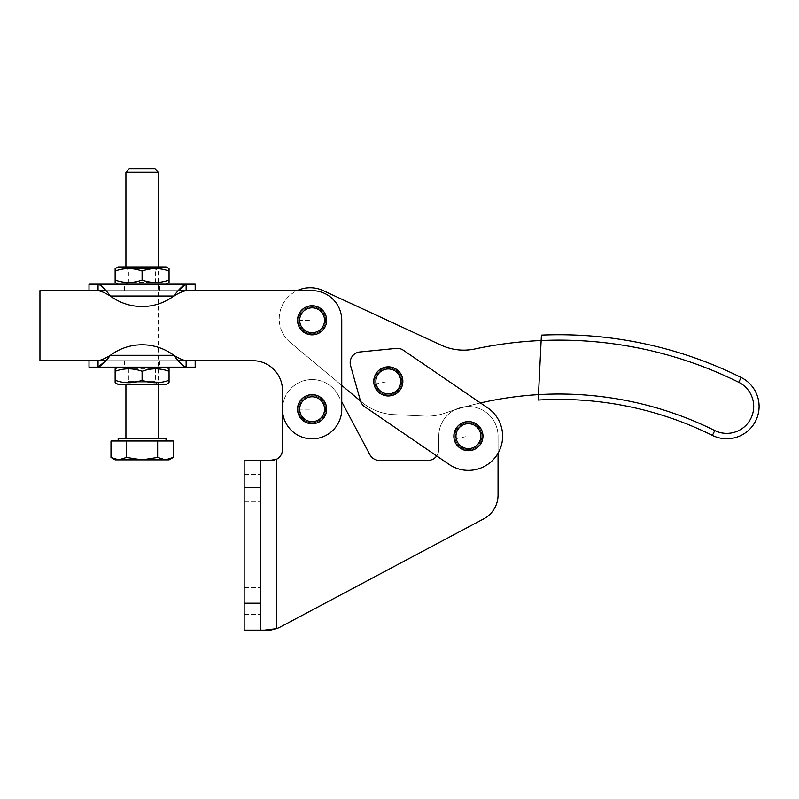 <?xml version="1.0" encoding="UTF-8"?>
<svg xmlns="http://www.w3.org/2000/svg" width="799" height="799" viewBox="0 0 799 799"><rect width="100%" height="100%" fill="white"/><g stroke="black" fill="none" stroke-linecap="round" stroke-linejoin="round"><path stroke-width="0.6" stroke-dasharray="4 3" d="M244.164 487.889L244.164 474.416L244.164 487.889M260.334 487.889L260.334 474.416L260.334 487.889M244.164 601.058L244.164 614.531L244.164 601.058M260.334 601.058L260.334 614.531L260.334 601.058M481.877 436.144A13.473 13.473 0 0 1 456.399 442.256A13.473 13.473 0 0 0 481.877 436.144A13.473 13.473 0 0 0 480.409 430.032A13.473 13.473 0 0 1 481.877 436.144M325.583 409.198A13.473 13.473 0 0 1 312.109 422.671A13.473 13.473 0 0 1 298.636 409.198A13.473 13.473 0 0 0 312.109 422.671A13.473 13.473 0 0 0 325.583 409.198A13.473 13.473 0 0 0 312.109 395.725A13.473 13.473 0 0 0 298.636 409.198A13.473 13.473 0 0 1 312.109 395.725A13.473 13.473 0 0 1 325.583 409.198A13.473 13.473 0 0 1 312.109 422.671A13.473 13.473 0 0 1 298.636 409.198A13.473 13.473 0 0 0 312.109 422.671A13.473 13.473 0 0 0 325.583 409.198A13.473 13.473 0 0 0 312.109 395.725A13.473 13.473 0 0 0 298.636 409.198A13.473 13.473 0 0 1 312.109 395.725A13.473 13.473 0 0 1 325.583 409.198A13.473 13.473 0 0 1 312.109 422.671A13.473 13.473 0 0 1 298.636 409.198A13.473 13.473 0 0 0 312.109 422.671A13.473 13.473 0 0 0 325.583 409.198A13.473 13.473 0 0 0 312.109 395.725A13.473 13.473 0 0 0 298.636 409.198A13.473 13.473 0 0 1 312.109 395.725A13.473 13.473 0 0 1 325.583 409.198M480.409 430.032A13.473 13.473 0 0 0 462.291 424.139A13.473 13.473 0 0 0 456.399 442.256A13.473 13.473 0 0 1 462.291 424.139A13.473 13.473 0 0 1 480.409 430.032M276.504 628.673L276.504 459.265A10.777 10.777 0 0 0 282.466 449.617L282.466 409.198A29.643 29.643 0 0 1 338.287 395.285L369.867 454.681A10.777 10.777 0 0 0 379.385 460.404L427.984 460.404A10.777 10.777 0 0 0 438.761 449.617L438.761 436.144A29.643 29.643 0 0 1 468.404 406.501A29.643 29.643 0 0 1 498.047 436.144L498.047 495.05A26.946 26.946 0 0 1 483.745 518.841L280.319 627.005A26.946 26.946 0 0 1 276.504 628.673L276.504 459.265L273.188 460.404L244.164 460.404L244.164 630.161L270.511 630.161L244.164 630.161L244.164 460.404L260.334 460.404L260.334 630.161L260.334 460.404L273.188 460.404L244.164 460.404L244.164 630.161L264.529 630.161M260.334 630.161L260.334 460.404M487.71 407.889A34.227 34.227 0 0 1 496.658 455.46A34.227 34.227 0 0 1 449.088 464.399L364.704 406.721A10.777 10.777 0 0 1 360.409 400.728L350.571 365.612A10.777 10.777 0 0 1 359.89 351.979L396.184 348.394A10.777 10.777 0 0 1 403.325 350.222L487.71 407.889A34.227 34.227 0 0 1 496.658 455.46A34.227 34.227 0 0 1 449.088 464.399L364.704 406.721A10.777 10.777 0 0 1 360.409 400.728L350.571 365.612A10.777 10.777 0 0 1 359.89 351.979L396.184 348.394A10.777 10.777 0 0 1 403.325 350.222L487.71 407.889A34.227 34.227 0 0 1 496.658 455.46A34.227 34.227 0 0 1 449.088 464.399L436.713 455.939A10.777 10.777 0 0 0 438.761 449.617L438.761 436.144A29.643 29.643 0 0 1 468.404 406.501A29.643 29.643 0 0 1 498.047 436.144L498.047 453.253M338.287 395.285L341.752 401.807L341.752 409.198A29.643 29.643 0 0 1 312.109 438.841A29.643 29.643 0 0 1 304.938 380.444A29.643 29.643 0 0 1 338.287 395.285M712.378 435.395L714.775 430.561A350.312 350.312 0 0 0 444.653 413.213A53.893 53.893 0 0 1 424.409 416.099L393.697 414.591A53.893 53.893 0 0 1 361.837 402.157L290.347 342.541A30.991 30.991 0 0 1 323.205 290.616L441.138 345.168A53.893 53.893 0 0 0 474.966 348.963A404.204 404.204 0 0 1 541.143 340.534L538.476 394.626L541.143 340.534A404.204 404.204 0 0 1 738.735 382.292L741.132 377.468A32.34 32.34 0 0 1 759.05 408.019A32.34 32.34 0 0 1 712.378 435.395A344.918 344.918 0 0 0 538.216 400.049L541.412 335.121A409.587 409.587 0 0 1 741.132 377.468A32.34 32.34 0 0 1 742.181 378.017M375.3 377.917A13.473 13.473 0 0 0 383.72 394.077A13.473 13.473 0 0 0 401.328 384.908A13.473 13.473 0 0 0 391.81 368.399A13.473 13.473 0 0 0 375.3 377.917A13.473 13.473 0 0 0 383.72 394.077A13.473 13.473 0 0 0 401.328 384.908A13.473 13.473 0 0 0 391.81 368.399A13.473 13.473 0 0 0 375.3 377.917M324.344 325.932A13.473 13.473 0 0 1 306.456 332.504A13.473 13.473 0 0 1 299.885 314.616A13.473 13.473 0 0 0 306.456 332.504A13.473 13.473 0 0 0 324.344 325.932A13.473 13.473 0 0 0 317.772 308.044A13.473 13.473 0 0 0 299.885 314.616A13.473 13.473 0 0 1 317.772 308.044A13.473 13.473 0 0 1 324.344 325.932M364.704 406.721A10.777 10.777 0 0 1 360.409 400.728L350.571 365.612A10.777 10.777 0 0 1 359.89 351.979L396.184 348.394A10.777 10.777 0 0 1 403.325 350.222L480.469 402.946A350.312 350.312 0 0 0 444.653 413.213A53.893 53.893 0 0 1 424.409 416.099L393.697 414.591A53.893 53.893 0 0 1 361.837 402.157L360.499 401.028M290.347 342.541A30.991 30.991 0 0 1 297.138 290.636L312.109 290.636A29.643 29.643 0 0 1 341.752 320.279L341.752 385.398L290.347 342.541M374.052 384.349A14.562 14.562 0 0 0 391.26 395.665A14.562 14.562 0 0 0 402.576 378.466A14.562 14.562 0 0 0 385.368 367.15A14.562 14.562 0 0 0 374.052 384.349M454.142 439.09A14.562 14.562 0 0 0 471.35 450.406A14.562 14.562 0 0 0 482.666 433.208A14.562 14.562 0 0 0 465.457 421.892A14.562 14.562 0 0 0 454.142 439.09M380.714 392.529A13.473 13.473 0 0 1 375.121 384.129A13.473 13.473 0 0 0 391.041 394.606A13.473 13.473 0 0 0 401.507 378.686A13.473 13.473 0 0 1 380.714 392.529A13.473 13.473 0 0 1 385.587 368.209A13.473 13.473 0 0 1 401.507 378.686A13.473 13.473 0 0 0 380.843 370.197A13.473 13.473 0 0 0 391.041 394.606A13.473 13.473 0 0 0 401.507 378.686A13.473 13.473 0 0 1 380.714 392.529M460.803 447.27A13.473 13.473 0 0 1 455.21 438.871A13.473 13.473 0 0 0 471.13 449.348A13.473 13.473 0 0 0 481.597 433.428A13.473 13.473 0 0 1 460.803 447.27A13.473 13.473 0 0 1 465.677 422.951A13.473 13.473 0 0 1 481.597 433.428A13.473 13.473 0 0 0 460.933 424.928A13.473 13.473 0 0 0 471.13 449.348A13.473 13.473 0 0 0 481.597 433.428A13.473 13.473 0 0 1 460.803 447.27M476.004 425.028A13.473 13.473 0 0 0 455.21 438.871A13.473 13.473 0 0 1 465.677 422.951A13.473 13.473 0 0 1 481.597 433.428A13.473 13.473 0 0 0 476.004 425.028M395.914 370.287A13.473 13.473 0 0 0 375.121 384.129A13.473 13.473 0 0 1 385.587 368.209A13.473 13.473 0 0 1 401.507 378.686A13.473 13.473 0 0 0 395.914 370.287M297.548 320.279A14.562 14.562 0 0 0 312.109 334.841A14.562 14.562 0 0 0 326.671 320.279A14.562 14.562 0 0 0 312.109 305.717A14.562 14.562 0 0 0 297.548 320.279M297.548 409.198A14.562 14.562 0 0 0 312.109 423.76A14.562 14.562 0 0 0 326.671 409.198A14.562 14.562 0 0 0 312.109 394.636A14.562 14.562 0 0 0 297.548 409.198M325.583 320.279A13.473 13.473 0 0 1 312.109 333.752A13.473 13.473 0 0 1 298.636 320.279A13.473 13.473 0 0 0 312.109 333.752A13.473 13.473 0 0 0 325.583 320.279A13.473 13.473 0 0 0 312.109 306.806A13.473 13.473 0 0 0 298.636 320.279A13.473 13.473 0 0 1 312.109 306.806A13.473 13.473 0 0 1 325.583 320.279A13.473 13.473 0 0 1 312.109 333.752A13.473 13.473 0 0 1 298.636 320.279A13.473 13.473 0 0 0 312.109 333.752A13.473 13.473 0 0 0 325.583 320.279A13.473 13.473 0 0 0 312.109 306.806A13.473 13.473 0 0 0 298.636 320.279A13.473 13.473 0 0 1 312.109 306.806A13.473 13.473 0 0 1 325.583 320.279M312.109 290.636A29.643 29.643 0 0 1 341.752 320.279L341.752 409.198A29.643 29.643 0 0 1 312.109 438.841A29.643 29.643 0 0 1 282.466 409.198L282.466 390.341A29.643 29.643 0 0 0 252.834 360.699L39.95 360.699L39.95 290.636L312.109 290.636A29.643 29.643 0 0 1 341.752 320.279L341.752 409.198A29.643 29.643 0 0 1 312.109 438.841A29.643 29.643 0 0 1 282.466 409.198L282.466 390.341A29.643 29.643 0 0 0 252.834 360.699L39.95 360.699L39.95 290.636L312.109 290.636M89.009 290.636L195.176 290.636M282.466 409.198L282.466 390.341M178.437 360.699L105.748 360.699L110.382 355.305C105.318 358.381 101.203 360.179 98.057 360.699L195.176 360.699L89.009 360.699L98.057 360.699L98.057 367.16L89.009 367.16M252.834 360.699L39.95 360.699L39.95 290.636M105.748 290.636L178.437 290.636L173.802 296.02C178.866 292.953 182.981 291.156 186.127 290.636L186.127 284.164L195.176 284.164M125.922 284.164L128.839 282.486L155.346 282.486L128.839 282.486L128.839 270.052L126.342 268.604L157.852 268.604L155.346 270.052L128.839 270.052L155.346 270.052L155.346 282.486L158.262 284.164L125.922 284.164L158.262 284.164M158.262 266.926L125.922 266.926L128.839 268.604L155.346 268.604L158.262 266.926L158.262 384.409L155.346 382.721L128.839 382.721L125.922 384.409L158.262 384.409L125.922 384.409L125.922 266.926L158.262 266.926M142.092 306.536A53.084 53.084 0 0 1 110.382 296.02A53.084 53.084 0 0 0 173.802 296.02A53.084 53.084 0 0 1 142.092 306.536A53.084 53.084 0 0 0 173.802 296.02L110.382 296.02A53.084 53.084 0 0 0 142.092 306.536M142.092 290.636L124.574 290.636L142.092 290.636M142.092 284.164L124.574 284.164L142.092 284.164M166.072 284.164L118.112 284.164L166.072 284.164M89.009 284.164L98.057 284.164L98.057 290.636C101.363 291.245 105.478 293.043 110.382 296.02L102.901 287.34M100.644 285.243L98.057 284.164M157.852 268.604L126.342 268.604M155.346 268.604L128.839 268.604M115.136 271.041L115.136 280.049C124.125 283.285 133.103 283.285 142.092 280.049C151.081 283.285 160.06 283.285 169.048 280.049L169.048 271.041C160.06 267.805 151.081 267.805 142.092 271.041C133.103 267.805 124.125 267.805 115.136 271.041L115.136 268.634M115.136 282.456L115.136 280.049M142.092 271.041L142.092 280.049M169.048 280.049L169.048 282.456M169.048 268.634L169.048 271.041M118.112 266.926L166.072 266.926M158.262 367.16L155.346 368.848L128.839 368.848L155.346 368.848L155.346 381.283L157.852 382.721L126.342 382.721L128.839 381.283L155.346 381.283L128.839 381.283L128.839 368.848L125.922 367.16L158.262 367.16L125.922 367.16M142.092 344.798A53.084 53.084 0 0 1 173.802 355.305A53.084 53.084 0 0 0 110.382 355.305A53.084 53.084 0 0 1 142.092 344.798A53.084 53.084 0 0 0 110.382 355.305L173.802 355.305A53.084 53.084 0 0 0 142.092 344.798M142.092 360.699L124.574 360.699L142.092 360.699M142.092 367.16L124.574 367.16L142.092 367.16M98.057 367.16L186.127 367.16L186.127 360.699C182.821 360.089 178.716 358.292 173.802 355.305L181.283 363.994M195.176 367.16L186.127 367.16L183.54 366.092M166.072 367.16L118.112 367.16M126.342 382.721L157.852 382.721M128.839 382.721L155.346 382.721M169.048 380.284L169.048 371.285C160.06 368.039 151.081 368.039 142.092 371.285C133.103 368.039 124.125 368.039 115.136 371.285L115.136 380.284C124.125 383.53 133.103 383.53 142.092 380.284C151.081 383.53 160.06 383.53 169.048 380.284L169.048 382.691M169.048 368.878L169.048 371.285M142.092 380.284L142.092 371.285M115.136 371.285L115.136 368.878M115.136 382.691L115.136 380.284M166.072 384.409L118.112 384.409M118.162 440.998L166.022 440.998L118.162 440.998M125.922 438.301L158.262 438.301L125.922 438.301M158.262 172.145L125.922 172.145M129.228 168.839L154.956 168.839M115.146 459.864L118.751 459.864L110.981 457.457M173.213 457.457L165.433 459.864L169.038 459.864M142.092 459.864L126.532 457.457L118.751 459.864L165.433 459.864L157.653 457.457L142.092 459.864M173.213 440.998L126.532 440.998L126.532 457.457M157.653 440.998L157.653 457.457M126.532 440.998L110.981 440.998M166.022 438.301L118.162 438.301M244.164 487.35L260.334 487.35M244.164 603.215L260.334 603.215M714.775 430.561A26.946 26.946 0 0 0 753.667 407.76M374.401 384.279A14.212 14.212 0 0 0 391.19 395.325A14.212 14.212 0 0 0 402.227 378.536A14.212 14.212 0 0 0 385.448 367.49A14.212 14.212 0 0 0 374.401 384.279A14.212 14.212 0 0 1 385.448 367.49A14.212 14.212 0 0 1 402.227 378.536A14.212 14.212 0 0 1 391.19 395.325A14.212 14.212 0 0 1 374.401 384.279M376.129 383.919A12.444 12.444 0 0 0 390.831 393.587A12.444 12.444 0 0 0 400.499 378.896A12.444 12.444 0 0 0 385.797 369.228A12.444 12.444 0 0 0 376.129 383.919L388.314 381.413M454.491 439.021A14.212 14.212 0 0 0 471.28 450.067A14.212 14.212 0 0 0 482.316 433.278A14.212 14.212 0 0 0 465.527 422.232A14.212 14.212 0 0 0 454.491 439.021A14.212 14.212 0 0 1 465.527 422.232A14.212 14.212 0 0 1 482.316 433.278A14.212 14.212 0 0 1 471.28 450.067A14.212 14.212 0 0 1 454.491 439.021M456.219 438.661A12.444 12.444 0 0 0 470.921 448.329A12.444 12.444 0 0 0 480.589 433.637A12.444 12.444 0 0 0 465.887 423.959A12.444 12.444 0 0 0 456.219 438.661L468.404 436.144M297.907 320.279A14.212 14.212 0 0 0 312.109 334.481A14.212 14.212 0 0 0 326.322 320.279A14.212 14.212 0 0 0 312.109 306.067A14.212 14.212 0 0 0 297.907 320.279A14.212 14.212 0 0 1 312.109 306.067A14.212 14.212 0 0 1 326.322 320.279A14.212 14.212 0 0 1 312.109 334.481A14.212 14.212 0 0 1 297.907 320.279M299.675 320.279A12.444 12.444 0 0 0 312.109 332.714A12.444 12.444 0 0 0 324.554 320.279A12.444 12.444 0 0 0 312.109 307.835A12.444 12.444 0 0 0 299.675 320.279L312.109 320.279M297.907 409.198A14.212 14.212 0 0 0 312.109 423.41A14.212 14.212 0 0 0 326.322 409.198A14.212 14.212 0 0 0 312.109 394.996A14.212 14.212 0 0 0 297.907 409.198A14.212 14.212 0 0 1 312.109 394.996A14.212 14.212 0 0 1 326.322 409.198A14.212 14.212 0 0 1 312.109 423.41A14.212 14.212 0 0 1 297.907 409.198M299.675 409.198A12.444 12.444 0 0 0 312.109 421.642A12.444 12.444 0 0 0 324.554 409.198A12.444 12.444 0 0 0 312.109 396.763A12.444 12.444 0 0 0 299.675 409.198L312.109 409.198M110.382 296.02L173.802 296.02L110.382 296.02M173.802 355.305L110.382 355.305L173.802 355.305M244.164 474.416L260.334 474.416L244.164 474.416M244.164 587.585L260.334 587.585L244.164 587.585M244.164 501.363L260.334 501.363L244.164 501.363M244.164 614.531L260.334 614.531L244.164 614.531M273.188 460.404L269.872 460.404L273.188 460.404M124.574 290.636L124.574 284.164M159.61 290.636L159.61 284.164M159.61 360.699L159.61 367.16M124.574 360.699L124.574 367.16"/><path stroke-width="1.2" d="M169.048 271.041L169.048 268.634L166.072 266.926L118.112 266.926L115.136 268.634L115.136 271.041C124.125 267.805 133.103 267.805 142.092 271.041C151.081 267.805 160.06 267.805 169.048 271.041L169.048 282.456L166.072 284.164L98.057 284.164L186.127 284.164L178.437 290.636L312.109 290.636A29.643 29.643 0 0 1 341.752 320.279L341.752 409.198A29.643 29.643 0 0 1 312.109 438.841A29.643 29.643 0 0 1 282.466 409.198L282.466 449.617A10.777 10.777 0 0 1 276.504 459.265L269.872 460.404L276.504 459.265L273.188 460.404L244.164 460.404L244.164 630.161L270.511 630.161L264.529 630.161L276.504 628.673L264.529 630.161M270.511 630.161L276.504 628.673L270.511 630.161M498.047 453.253L498.047 495.05A26.946 26.946 0 0 1 483.745 518.841L280.319 627.005A26.946 26.946 0 0 1 276.504 628.673L276.504 459.265M360.499 401.028L341.752 385.398L341.752 401.807L369.867 454.681A10.777 10.777 0 0 0 379.385 460.404L427.984 460.404A10.777 10.777 0 0 0 436.713 455.939L364.704 406.721A10.777 10.777 0 0 1 360.409 400.728L350.571 365.612A10.777 10.777 0 0 1 359.89 351.979L396.184 348.394A10.777 10.777 0 0 1 403.325 350.222L487.71 407.889A34.227 34.227 0 0 1 496.658 455.46A34.227 34.227 0 0 1 449.088 464.399L364.704 406.721M260.334 630.161L260.334 460.404M759.05 408.019A32.34 32.34 0 0 0 741.132 377.468A409.587 409.587 0 0 0 541.412 335.121L538.216 400.049A344.918 344.918 0 0 1 712.378 435.395A32.34 32.34 0 0 0 759.05 408.019M712.378 435.395L714.775 430.561A350.312 350.312 0 0 0 480.469 402.946L487.71 407.889M166.072 284.164L186.127 284.164L186.127 290.636C182.821 291.245 178.716 293.043 173.802 296.02C178.896 289.248 183.011 285.293 186.127 284.164L195.176 284.164L195.176 290.636L297.138 290.636A30.991 30.991 0 0 1 323.205 290.616L441.138 345.168A53.893 53.893 0 0 0 474.966 348.963A404.204 404.204 0 0 1 738.735 382.292A26.946 26.946 0 0 1 753.667 407.76A26.946 26.946 0 0 0 738.735 382.292L741.132 377.468A32.34 32.34 0 0 1 742.181 378.017M374.052 384.349A14.562 14.562 0 0 0 391.26 395.665A14.562 14.562 0 0 0 402.576 378.466A14.562 14.562 0 0 0 385.368 367.15A14.562 14.562 0 0 0 374.052 384.349M454.142 439.09A14.562 14.562 0 0 0 471.35 450.406A14.562 14.562 0 0 0 482.666 433.208A14.562 14.562 0 0 0 465.457 421.892A14.562 14.562 0 0 0 454.142 439.09M297.548 320.279A14.562 14.562 0 0 0 312.109 334.841A14.562 14.562 0 0 0 326.671 320.279A14.562 14.562 0 0 0 312.109 305.717A14.562 14.562 0 0 0 297.548 320.279M297.548 409.198A14.562 14.562 0 0 0 312.109 423.76A14.562 14.562 0 0 0 326.671 409.198A14.562 14.562 0 0 0 312.109 394.636A14.562 14.562 0 0 0 297.548 409.198M282.466 409.198L282.466 390.341A29.643 29.643 0 0 0 252.834 360.699L178.437 360.699M89.009 360.699L89.009 367.16L98.057 367.16L98.057 360.699C101.363 360.089 105.478 358.292 110.382 355.305A53.084 53.084 0 0 1 173.802 355.305C178.866 358.381 182.981 360.179 186.127 360.699L186.127 367.16L98.057 367.16L105.748 360.699L39.95 360.699L39.95 290.636L89.009 290.636L89.009 284.164L98.057 284.164C101.173 285.293 105.288 289.248 110.382 296.02C105.318 292.953 101.203 291.156 98.057 290.636L98.057 284.164M282.466 390.341A29.643 29.643 0 0 0 252.834 360.699M39.95 290.636L105.748 290.636M169.048 280.049C160.06 283.285 151.081 283.285 142.092 280.049C133.103 283.285 124.125 283.285 115.136 280.049L115.136 282.456L118.112 284.164M142.092 306.536A53.084 53.084 0 0 1 110.382 296.02L173.802 296.02A53.084 53.084 0 0 1 142.092 306.536M102.901 287.34L100.644 285.243M115.136 271.041L115.136 280.049M142.092 271.041L142.092 280.049M115.136 368.878L118.112 367.16L166.072 367.16L169.048 368.878L169.048 371.285C160.06 368.039 151.081 368.039 142.092 371.285C133.103 368.039 124.125 368.039 115.136 371.285L115.136 368.878M115.136 380.284C124.125 383.53 133.103 383.53 142.092 380.284C151.081 383.53 160.06 383.53 169.048 380.284L169.048 382.691L166.072 384.409L118.112 384.409L115.136 382.691L115.136 371.285M98.057 367.16C101.173 366.032 105.288 362.087 110.382 355.305L173.802 355.305C178.896 362.087 183.011 366.032 186.127 367.16L195.176 367.16L195.176 360.699M181.283 363.994L183.54 366.092M169.048 380.284L169.048 371.285M142.092 380.284L142.092 371.285M118.162 440.998L118.162 438.301L166.022 438.301L166.022 440.998M173.213 457.457L169.038 459.864L165.433 459.864L173.213 457.457L173.213 440.998L157.653 440.998L157.653 457.457L165.433 459.864L115.146 459.864L110.981 457.457L118.751 459.864L126.532 457.457L142.092 459.864L157.653 457.457M125.922 438.301L125.922 384.409M125.922 266.926L125.922 172.145L158.262 172.145L158.262 266.926M158.262 384.409L158.262 438.301M158.262 172.145L154.956 168.839L129.228 168.839L125.922 172.145M126.532 457.457L126.532 440.998L110.981 440.998L110.981 457.457M126.532 440.998L157.653 440.998M244.164 487.35L260.334 487.35M244.164 603.215L260.334 603.215M753.667 407.76A26.946 26.946 0 0 1 714.775 430.561M376.129 383.919A12.444 12.444 0 0 1 385.797 369.228A12.444 12.444 0 0 1 400.499 378.896A12.444 12.444 0 0 1 390.831 393.587A12.444 12.444 0 0 1 376.129 383.919M456.219 438.661A12.444 12.444 0 0 1 465.887 423.959A12.444 12.444 0 0 1 480.589 433.637A12.444 12.444 0 0 1 470.921 448.329A12.444 12.444 0 0 1 456.219 438.661M299.675 320.279A12.444 12.444 0 0 1 312.109 307.835A12.444 12.444 0 0 1 324.554 320.279A12.444 12.444 0 0 1 312.109 332.714A12.444 12.444 0 0 1 299.675 320.279M299.675 409.198A12.444 12.444 0 0 1 312.109 396.763A12.444 12.444 0 0 1 324.554 409.198A12.444 12.444 0 0 1 312.109 421.642A12.444 12.444 0 0 1 299.675 409.198"/></g></svg>
